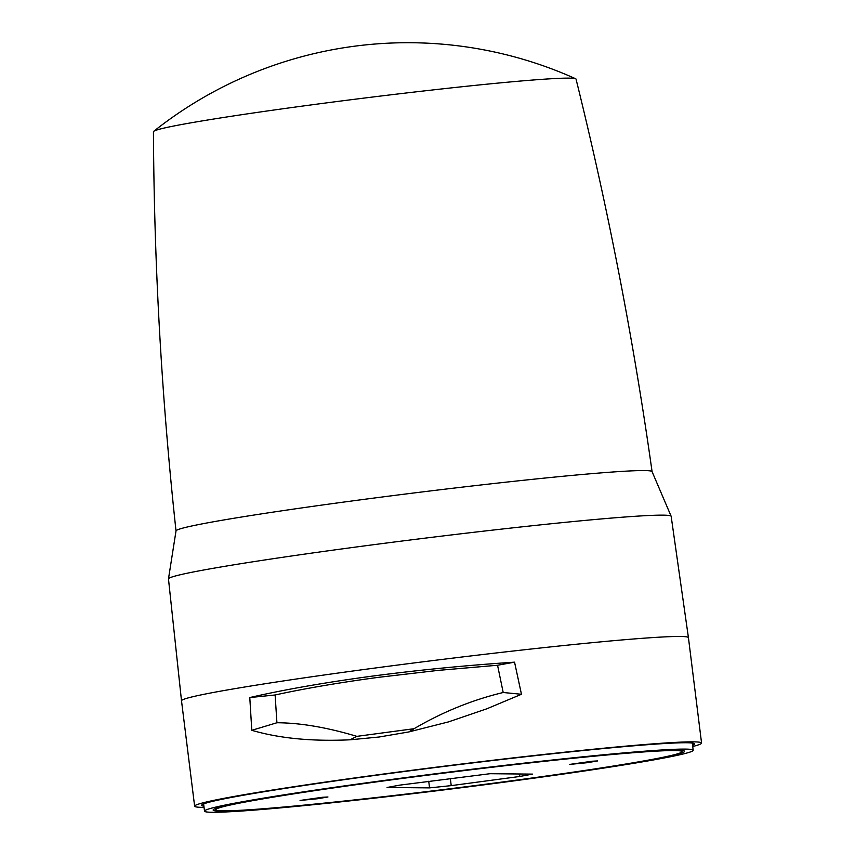 <?xml version="1.0" encoding="UTF-8"?>
<svg xmlns="http://www.w3.org/2000/svg" width="855" height="855" viewBox="0 0 855 855"><rect width="100%" height="100%" fill="white"/><g stroke="black" fill="none" stroke-linecap="round" stroke-linejoin="round"><path stroke-width="1.28" d="M508.084 781.256A234.986 8.144 172.9 0 0 682.034 751.641A234.986 8.144 172.9 0 0 389.624 780.123A234.986 8.144 172.9 0 0 215.663 809.738A234.986 8.144 172.9 0 0 508.084 781.256M388.972 780.113A237.54 8.229 172.9 0 0 213.13 810.048A237.54 8.229 172.9 0 0 508.725 781.267A237.54 8.229 172.9 0 0 684.566 751.331A237.54 8.229 172.9 0 0 388.972 780.113M317.558 798.741L300.073 800.451L322.506 797.266L327.957 796.978L317.558 798.741M587.225 762.703L569.74 764.402L592.173 761.228L597.624 760.929L587.225 762.703M386.781 780.091A246.229 8.529 -7.1 0 1 693.191 750.252A246.229 8.529 -7.1 0 1 510.916 781.288A246.229 8.529 -7.1 0 1 204.505 811.128A246.229 8.529 -7.1 0 1 386.781 780.091M450.318 778.371L451.226 785.627L429.563 787.883L387.069 787.476L399.723 785.136L490.033 773.711L532.526 774.117L519.872 776.458L519.562 773.989M429.563 787.883L428.729 781.256M519.872 776.458L451.226 785.627M688.435 637.659A255.421 8.849 -7.1 0 0 370.589 668.621A255.421 8.849 -7.1 0 0 181.506 700.801L168.478 578.942A253.283 8.774 -7.1 0 1 168.478 578.867A253.283 8.774 -7.1 0 1 355.979 547.029A253.283 8.774 -7.1 0 1 671.143 516.26A253.283 8.774 -7.1 0 1 671.164 516.335L688.435 637.659L701.56 743.038A255.421 8.849 172.9 0 0 383.713 773.999A255.421 8.849 172.9 0 0 194.63 806.18A255.421 8.849 172.9 0 0 204.046 807.377M503.2 692.507L497.557 665.254L437.835 670.416L378.017 677.395C338.762 682.707 304.466 688.564 275.118 694.976L276.924 722.753C300.34 722.86 326.984 727.402 356.856 736.358L350.08 739.799C312.246 741.563 279.489 738.399 251.787 730.309L249.788 697.552C283.678 689.739 324.259 682.632 371.53 676.22C418.758 669.999 466.435 665.318 514.55 662.165L521.465 694.271L486.762 708.827L448.298 721.951L408.765 731.955L414.077 728.706C442.548 711.991 472.259 699.924 503.2 692.507L521.465 694.271M350.08 739.799L379.107 737.01L408.765 731.955M692.721 746.511A255.421 8.849 172.9 0 0 701.56 743.038M356.856 736.358L414.077 728.706M276.924 722.753L251.787 730.309M692.571 745.293A248.356 8.603 172.9 0 0 694.549 743.914A248.356 8.603 172.9 0 0 385.487 774.01A248.356 8.603 172.9 0 0 201.641 805.303A248.356 8.603 172.9 0 0 203.896 806.158M275.118 694.976L249.788 697.552M497.557 665.254L514.55 662.165M671.143 516.26L652.055 471.597A239.87 8.315 172.9 0 0 353.596 500.752A239.87 8.315 172.9 0 0 176.023 530.88L168.478 578.867M652.087 471.671C633.48 339.51 608.14 208.641 576.035 79.098A212.927 7.374 172.9 0 0 575.65 78.756A212.927 7.374 172.9 0 0 311.07 104.93A212.927 7.374 172.9 0 0 153.74 131.307A212.927 7.374 172.9 0 0 153.44 131.734C154.103 265.2 161.627 398.28 176.023 530.976M681.884 750.455L682.034 751.641M692.293 743.059L693.191 750.252M203.618 803.924L204.505 811.128M215.513 808.541L215.663 809.738M181.506 700.801L194.63 806.18M575.65 78.756A408.679 408.679 0 0 0 153.74 131.307"/></g></svg>
